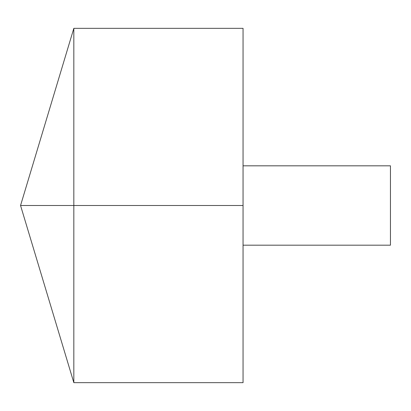 <?xml version="1.0" encoding="UTF-8"?>
<svg xmlns="http://www.w3.org/2000/svg" width="411" height="411" viewBox="0 0 411 411"><rect width="100%" height="100%" fill="white"/><g stroke="black" fill="none" stroke-linecap="round" stroke-linejoin="round"><path stroke-width="0.31" stroke-dasharray="2.06 1.54" d="M73.831 382.656L73.831 28.344M243.055 382.656L243.055 28.344M243.055 205.5L243.055 165.818L243.055 245.182L243.055 205.5L73.831 205.5M390.45 245.182L390.45 165.818"/><path stroke-width="0.62" d="M73.831 382.656L20.55 205.5L73.831 28.344L73.831 382.656L243.055 382.656L243.055 28.344L73.831 28.344M243.055 165.818L390.45 165.818L390.45 245.182L243.055 245.182M243.055 205.5L20.55 205.5L243.055 205.5"/></g></svg>
